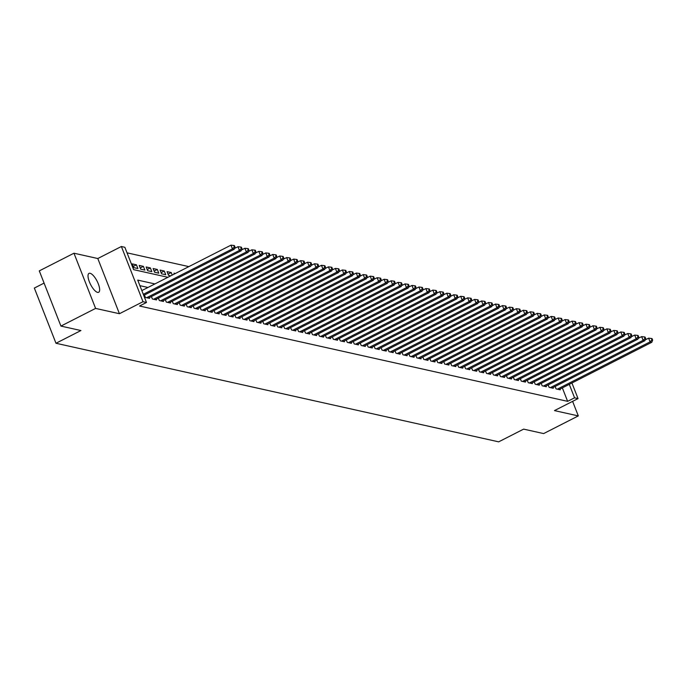 <?xml version="1.0" encoding="UTF-8"?>
<svg xmlns="http://www.w3.org/2000/svg" width="687" height="687" viewBox="0 0 687 687"><rect width="100%" height="100%" fill="white"/><g stroke="black" fill="none" stroke-linecap="round" stroke-linejoin="round"><path stroke-width="1.03" d="M90.091 273.28A10.614 3.658 63 0 0 89.009 273.374A10.614 3.658 63 0 0 89.937 283.164A10.614 3.658 63 0 0 97.571 292.379A10.614 3.658 63 0 0 98.653 292.284A10.614 3.658 63 0 0 97.726 282.486A10.614 3.658 63 0 0 90.091 273.28M44.088 283.096L34.35 288.059L55.982 343.26L498.668 441.844L523.631 429.126L543.64 433.583L578.308 415.91L572.606 401.354M55.982 343.26L80.946 330.541L60.928 326.085L39.296 270.884L73.964 253.211L95.596 308.411L119.435 313.719L143.008 301.705L121.376 246.504L124.862 247.286L133.63 269.656L167.92 277.299M119.435 313.719L97.803 258.527L73.964 253.211M97.803 258.527L121.376 246.504M188.873 266.616L127.043 252.842M60.928 326.085L95.596 308.411M555.122 386.455L556.084 388.902L560.257 389.83L559.965 389.091M548.166 384.909L549.119 387.348L553.293 388.284L553.001 387.537M541.201 383.355L542.163 385.802L546.337 386.729L546.045 385.991M534.237 381.809L535.199 384.248L539.372 385.184L539.08 384.437M527.281 380.255L528.234 382.702L532.416 383.629L532.124 382.891M520.317 378.709L521.278 381.148L525.452 382.084L525.16 381.337M513.361 377.154L514.314 379.602L518.496 380.529L518.204 379.791M506.396 375.609L507.358 378.048L511.532 378.984L511.24 378.236M499.44 374.054L500.394 376.502L504.576 377.429L504.284 376.691M492.476 372.509L493.438 374.947L497.611 375.883L497.319 375.136M485.52 370.954L486.473 373.402L490.655 374.329L490.363 373.591M478.556 369.408L479.517 371.847L483.691 372.783L483.399 372.036M471.6 367.854L472.553 370.302L476.726 371.229L476.443 370.491M464.635 366.308L465.597 368.747L469.771 369.683L469.479 368.936M457.679 364.754L458.633 367.202L462.806 368.129L462.514 367.39M450.715 363.208L451.677 365.647L455.85 366.583L455.558 365.836M443.759 361.654L444.712 364.101L448.886 365.029L448.594 364.29M436.795 360.108L437.748 362.547L441.93 363.483L441.638 362.736M429.83 358.554L430.792 361.001L434.965 361.929L434.673 361.19M422.874 357.008L423.827 359.447L428.01 360.383L427.718 359.636M415.91 355.454L416.872 357.901L421.045 358.829L420.753 358.09M408.954 353.908L409.907 356.347L414.089 357.283L413.797 356.536M401.989 352.354L402.951 354.801L407.125 355.729L406.833 354.99M395.034 350.808L395.987 353.247L400.169 354.183L399.877 353.436M388.069 349.254L389.031 351.701L393.204 352.629L392.912 351.89M381.113 347.708L382.066 350.147L386.249 351.083L385.957 350.336M374.149 346.154L375.111 348.601L379.284 349.528L378.992 348.79M367.193 344.608L368.146 347.047L372.32 347.983L372.036 347.236M360.228 343.053L361.19 345.501L365.364 346.428L365.072 345.69M353.273 341.508L354.226 343.947L358.399 344.883L358.107 344.135M346.308 339.953L347.27 342.401L351.443 343.328L351.151 342.59M339.352 338.408L340.305 340.846L344.479 341.783L344.187 341.035M332.388 336.853L333.341 339.301L337.523 340.228L337.231 339.481M325.423 335.308L326.385 337.746L330.559 338.682L330.267 337.935M318.467 333.753L319.421 336.201L323.603 337.128L323.311 336.381M311.503 332.207L312.465 334.646L316.638 335.582L316.346 334.835M304.547 330.653L305.5 333.101L309.682 334.028L309.39 333.281M297.583 329.107L298.544 331.546L302.718 332.482L302.426 331.735M290.627 327.553L291.58 330L295.762 330.928L295.47 330.181M283.662 326.007L284.624 328.446L288.798 329.382L288.506 328.635M276.706 324.453L277.66 326.9L281.842 327.828L281.55 327.081M269.742 322.907L270.704 325.346L274.877 326.282L274.585 325.535M262.786 321.353L263.739 323.8L267.913 324.728L267.629 323.981M255.822 319.807L256.783 322.246L260.957 323.182L260.665 322.435M248.866 318.253L249.819 320.7L253.992 321.628L253.701 320.881M241.901 316.707L242.863 319.146L247.037 320.082L246.745 319.335M234.945 315.153L235.899 317.6L240.072 318.528L239.78 317.78M227.981 313.607L228.934 316.046L233.116 316.973L232.824 316.235M221.016 312.053L221.978 314.5L226.152 315.427L225.86 314.68M214.061 310.507L215.014 312.946L219.196 313.873L218.904 313.135M207.096 308.952L208.058 311.4L212.231 312.327L211.94 311.58M200.14 307.407L201.093 309.846L205.276 310.773L204.984 310.035M193.176 305.852L194.138 308.3L198.311 309.227L198.019 308.48M186.22 304.307L187.173 306.745L191.355 307.673L191.063 306.934M179.255 302.752L180.217 305.2L184.391 306.127L184.099 305.38M172.3 301.207L173.253 303.645L177.435 304.573L177.143 303.834M165.335 299.652L166.297 302.1L170.47 303.027L170.178 302.28M158.379 298.106L159.332 300.545L163.506 301.473L163.223 300.734M151.415 296.552L152.377 299L156.55 299.927L156.258 299.18M144.459 295.006L145.412 297.445L149.586 298.373L149.294 297.634M133.261 266.427L136.438 264.813L132.256 263.877L133.716 267.612L137.898 268.54L136.438 264.813M140.217 267.982L143.394 266.358L139.221 265.431L140.68 269.158L144.854 270.085L143.394 266.358M147.181 269.527L150.359 267.913L146.176 266.977L147.636 270.712L151.818 271.64L150.359 267.913M154.137 271.082L157.314 269.459L153.141 268.531L154.601 272.258L158.774 273.186L157.314 269.459M161.101 272.627L164.279 271.013L160.097 270.077L161.565 273.812L165.739 274.74L164.279 271.013M168.057 274.182L171.235 272.559L167.061 271.631L168.521 275.358L170.745 275.856M175.391 273.486L174.017 273.177L174.352 274.019M172.231 275.101L171.235 272.559M154.901 283.929L137.726 280.098L146.494 302.478L139.555 306.016L567.625 401.345L562.344 387.872M147.971 287.467L139.899 285.663M571.928 382.994L578.042 398.589L554.469 410.603L578.308 415.91M578.042 398.589L574.564 397.807L569.283 384.342M567.625 401.345L574.564 397.807M146.494 302.478L143.008 301.705M143.291 294.319L232.438 248.883L234.181 249.269L143.712 295.384M141.831 290.592L230.978 245.156L232.438 248.883L234.327 246.959L235.023 247.114L234.439 245.628L233.743 245.474L234.327 246.959M233.743 245.474L230.978 245.156M234.181 249.269L235.023 247.114M146.632 297.72L239.402 250.429L241.137 250.824L148.375 298.106M234.499 248.454L237.942 246.702L239.402 250.429L241.283 248.514L241.979 248.668L241.395 247.174L240.699 247.019L241.283 248.514M240.699 247.019L237.942 246.702M241.137 250.824L241.979 248.668M153.587 299.266L246.358 251.983L248.101 252.369L155.331 299.652M241.455 250.008L244.898 248.256L246.358 251.983L248.247 250.059L248.943 250.214L248.359 248.728L247.663 248.574L248.247 250.059M247.663 248.574L244.898 248.256M248.101 252.369L248.943 250.214M160.552 300.82L253.323 253.537L255.057 253.924L162.295 301.207M248.419 251.554L251.863 249.802L253.323 253.537L255.203 251.614L255.907 251.768L255.315 250.274L254.619 250.12L255.203 251.614M254.619 250.12L251.863 249.802M255.057 253.924L255.907 251.768M167.516 302.366L260.279 255.083L262.022 255.47L169.251 302.752M255.384 253.108L258.819 251.356L260.279 255.083L262.168 253.16L262.863 253.314L262.279 251.828L261.584 251.674L262.168 253.16M261.584 251.674L258.819 251.356M262.022 255.47L262.863 253.314M174.472 303.92L267.243 256.637L268.986 257.024L176.215 304.307M262.34 254.654L265.783 252.902L267.243 256.637L269.132 254.714L269.828 254.868L269.244 253.374L268.54 253.22L269.132 254.714M268.54 253.22L265.783 252.902M268.986 257.024L269.828 254.868M181.437 305.466L274.199 258.183L275.942 258.57L183.171 305.852M269.304 256.208L272.739 254.456L274.199 258.183L276.088 256.26L276.784 256.414L276.2 254.929L275.504 254.774L276.088 256.26M275.504 254.774L272.739 254.456M275.942 258.57L276.784 256.414M188.393 307.02L281.163 259.738L282.907 260.124L190.136 307.407M276.26 257.754L279.703 256.002L281.163 259.738L283.053 257.814L283.748 257.969L283.164 256.474L282.469 256.32L283.053 257.814M282.469 256.32L279.703 256.002M282.907 260.124L283.748 257.969M195.357 308.566L288.128 261.283L289.862 261.67L197.092 308.952M283.224 259.308L286.659 257.556L288.128 261.283L290.008 259.36L290.704 259.514L290.12 258.029L289.425 257.874L290.008 259.36M289.425 257.874L286.659 257.556M289.862 261.67L290.704 259.514M202.313 310.12L295.084 262.838L296.827 263.224L204.056 310.507M290.18 260.854L293.624 259.102L295.084 262.838L296.973 260.914L297.669 261.069L297.085 259.574L296.389 259.42L296.973 260.914M296.389 259.42L293.624 259.102M296.827 263.224L297.669 261.069M209.277 311.666L302.048 264.383L303.783 264.77L211.012 312.053M297.145 262.408L300.58 260.656L302.048 264.383L303.929 262.46L304.624 262.614L304.04 261.129L303.345 260.974L303.929 262.46M303.345 260.974L300.58 260.656M303.783 264.77L304.624 262.614M216.233 313.22L309.004 265.938L310.747 266.324L217.977 313.607M304.101 263.954L307.544 262.202L309.004 265.938L310.893 264.014L311.589 264.169L311.005 262.674L310.309 262.52L310.893 264.014M310.309 262.52L307.544 262.202M310.747 266.324L311.589 264.169M223.198 314.766L315.968 267.483L317.703 267.87L224.932 315.153M311.065 265.508L314.5 263.756L315.968 267.483L317.849 265.56L318.545 265.714L317.961 264.229L317.265 264.074L317.849 265.56M317.265 264.074L314.5 263.756M317.703 267.87L318.545 265.714M230.154 316.321L322.924 269.038L324.668 269.424L231.897 316.707M318.021 267.054L321.464 265.302L322.924 269.038L324.814 267.114L325.509 267.269L324.925 265.775L324.23 265.62L324.814 267.114M324.23 265.62L321.464 265.302M324.668 269.424L325.509 267.269M237.118 317.866L329.889 270.584L331.623 270.97L238.853 318.253M324.985 268.608L328.429 266.857L329.889 270.584L331.769 268.66L332.465 268.815L331.881 267.329L331.186 267.174L331.769 268.66M331.186 267.174L328.429 266.857M331.623 270.97L332.465 268.815M244.074 319.421L336.845 272.138L338.588 272.524L245.817 319.807M331.941 270.154L335.385 268.402L336.845 272.138L338.734 270.214L339.43 270.369L338.846 268.875L338.15 268.72L338.734 270.214M338.15 268.72L335.385 268.402M338.588 272.524L339.43 270.369M251.038 320.966L343.809 273.684L345.544 274.07L252.782 321.353M338.906 271.708L342.349 269.957L343.809 273.684L345.69 271.76L346.385 271.915L345.801 270.429L345.106 270.274L345.69 271.76M345.106 270.274L342.349 269.957M345.544 274.07L346.385 271.915M257.994 322.521L350.765 275.238L352.508 275.624L259.738 322.907M345.862 273.263L349.305 271.502L350.765 275.238L352.654 273.314L353.35 273.469L352.766 271.975L352.07 271.82L352.654 273.314M352.07 271.82L349.305 271.502M352.508 275.624L353.35 273.469M264.959 324.066L357.729 276.784L359.464 277.17L266.702 324.453M352.826 274.809L356.27 273.057L357.729 276.784L359.619 274.86L360.314 275.015L359.722 273.529L359.026 273.374L359.619 274.86M359.026 273.374L356.27 273.057M359.464 277.17L360.314 275.015M271.923 325.621L364.685 278.338L366.429 278.724L273.658 326.007M359.79 276.363L363.225 274.602L364.685 278.338L366.575 276.414L367.27 276.569L366.686 275.075L365.991 274.92L366.575 276.414M365.991 274.92L363.225 274.602M366.429 278.724L367.27 276.569M278.879 327.167L371.65 279.884L373.393 280.27L280.622 327.553M366.746 277.909L370.19 276.157L371.65 279.884L373.539 277.96L374.235 278.115L373.651 276.629L372.947 276.475L373.539 277.96M372.947 276.475L370.19 276.157M373.393 280.27L374.235 278.115M285.844 328.721L378.606 281.438L380.349 281.825L287.578 329.107M373.711 279.463L377.146 277.703L378.606 281.438L380.495 279.515L381.191 279.669L380.607 278.175L379.911 278.02L380.495 279.515M379.911 278.02L377.146 277.703M380.349 281.825L381.191 279.669M292.799 330.267L385.57 282.984L387.313 283.37L294.543 330.653M380.667 281.009L384.11 279.257L385.57 282.984L387.459 281.06L388.155 281.215L387.571 279.729L386.875 279.575L387.459 281.06M386.875 279.575L384.11 279.257M387.313 283.37L388.155 281.215M299.764 331.821L392.535 284.538L394.269 284.925L301.499 332.207M387.631 282.563L391.066 280.803L392.535 284.538L394.415 282.615L395.111 282.769L394.527 281.275L393.831 281.12L394.415 282.615M393.831 281.12L391.066 280.803M394.269 284.925L395.111 282.769M306.72 333.367L399.49 286.084L401.234 286.47L308.463 333.753M394.587 284.109L398.031 282.357L399.49 286.084L401.38 284.16L402.075 284.315L401.491 282.829L400.796 282.675L401.38 284.16M400.796 282.675L398.031 282.357M401.234 286.47L402.075 284.315M313.684 334.921L406.455 287.638L408.19 288.025L315.419 335.308M401.552 285.663L404.987 283.903L406.455 287.638L408.336 285.715L409.031 285.869L408.447 284.375L407.752 284.22L408.336 285.715M407.752 284.22L404.987 283.903M408.19 288.025L409.031 285.869M320.64 336.467L413.411 289.184L415.154 289.57L322.383 336.853M408.507 287.209L411.951 285.457L413.411 289.184L415.3 287.26L415.996 287.415L415.412 285.929L414.716 285.775L415.3 287.26M414.716 285.775L411.951 285.457M415.154 289.57L415.996 287.415M327.605 338.021L420.375 290.738L422.11 291.125L329.339 338.408M415.472 288.763L418.907 287.003L420.375 290.738L422.256 288.815L422.952 288.969L422.368 287.475L421.672 287.321L422.256 288.815M421.672 287.321L418.907 287.003M422.11 291.125L422.952 288.969M334.56 339.567L427.331 292.284L429.074 292.671L336.304 339.953M422.428 290.309L425.871 288.557L427.331 292.284L429.22 290.361L429.916 290.515L429.332 289.029L428.636 288.875L429.22 290.361M428.636 288.875L425.871 288.557M429.074 292.671L429.916 290.515M341.525 341.121L434.296 293.838L436.03 294.225L343.26 341.508M429.392 291.863L432.836 290.103L434.296 293.838L436.176 291.915L436.872 292.069L436.288 290.575L435.592 290.421L436.176 291.915M435.592 290.421L432.836 290.103M436.03 294.225L436.872 292.069M348.481 342.667L441.252 295.384L442.995 295.771L350.224 343.062M436.348 293.409L439.792 291.657L441.252 295.384L443.141 293.461L443.836 293.615L443.252 292.13L442.557 291.975L443.141 293.461M442.557 291.975L439.792 291.657M442.995 295.771L443.836 293.615M355.445 344.221L448.216 296.939L449.951 297.325L357.188 344.608M443.313 294.963L446.756 293.203L448.216 296.939L450.097 295.015L450.801 295.17L450.208 293.675L449.513 293.521L450.097 295.015M449.513 293.521L446.756 293.203M449.951 297.325L450.801 295.17M362.401 345.767L455.172 298.484L456.915 298.871L364.144 346.162M450.268 296.509L453.712 294.757L455.172 298.484L457.061 296.561L457.757 296.715L457.173 295.23L456.477 295.075L457.061 296.561M456.477 295.075L453.712 294.757M456.915 298.871L457.757 296.715M369.366 347.321L462.136 300.039L463.88 300.425L371.109 347.708M457.233 298.064L460.676 296.303L462.136 300.039L464.026 298.115L464.721 298.27L464.129 296.775L463.433 296.621L464.026 298.115M463.433 296.621L460.676 296.303M463.88 300.425L464.721 298.27M376.33 348.867L469.092 301.584L470.835 301.971L378.065 349.262M464.197 299.609L467.632 297.857L469.092 301.584L470.981 299.661L471.677 299.815L471.093 298.33L470.397 298.175L470.981 299.661M470.397 298.175L467.632 297.857M470.835 301.971L471.677 299.815M383.286 350.422L476.057 303.139L477.8 303.525L385.029 350.808M471.153 301.164L474.597 299.403L476.057 303.139L477.946 301.215L478.641 301.37L478.058 299.875L477.362 299.721L477.946 301.215M477.362 299.721L474.597 299.403M477.8 303.525L478.641 301.37M390.25 351.967L483.013 304.685L484.756 305.071L391.985 352.362M478.118 302.709L481.553 300.958L483.013 304.685L484.902 302.761L485.597 302.924L485.013 301.43L484.318 301.275L484.902 302.761M484.318 301.275L481.553 300.958M484.756 305.071L485.597 302.924M397.206 353.522L489.977 306.239L491.72 306.625L398.949 353.908M485.074 304.264L488.517 302.503L489.977 306.239L491.866 304.315L492.562 304.47L491.978 302.976L491.282 302.821L491.866 304.315M491.282 302.821L488.517 302.503M491.72 306.625L492.562 304.47M404.171 355.067L496.941 307.785L498.676 308.171L405.905 355.462M492.038 305.809L495.473 304.058L496.941 307.785L498.822 305.861L499.518 306.024L498.934 304.53L498.238 304.375L498.822 305.861M498.238 304.375L495.473 304.058M498.676 308.171L499.518 306.024M411.127 356.622L503.897 309.339L505.641 309.725L412.87 357.008M498.994 307.364L502.437 305.603L503.897 309.339L505.787 307.415L506.482 307.57L505.898 306.076L505.203 305.921L505.787 307.415M505.203 305.921L502.437 305.603M505.641 309.725L506.482 307.57M418.091 358.167L510.862 310.885L512.596 311.271L419.826 358.562M505.958 308.91L509.393 307.158L510.862 310.885L512.742 308.961L513.438 309.124L512.854 307.63L512.159 307.475L512.742 308.961M512.159 307.475L509.393 307.158M512.596 311.271L513.438 309.124M425.047 359.722L517.818 312.439L519.561 312.825L426.79 360.108M512.914 310.464L516.358 308.703L517.818 312.439L519.707 310.515L520.403 310.67L519.819 309.176L519.123 309.021L519.707 310.515M519.123 309.021L516.358 308.703M519.561 312.825L520.403 310.67M432.011 361.268L524.782 313.985L526.517 314.371L433.746 361.663M519.879 312.01L523.314 310.258L524.782 313.985L526.663 312.061L527.358 312.224L526.774 310.73L526.079 310.576L526.663 312.061M526.079 310.576L523.314 310.258M526.517 314.371L527.358 312.224M438.967 362.822L531.738 315.539L533.481 315.926L440.711 363.208M526.835 313.564L530.278 311.804L531.738 315.539L533.627 313.615L534.323 313.77L533.739 312.276L533.043 312.121L533.627 313.615M533.043 312.121L530.278 311.804M533.481 315.926L534.323 313.77M445.932 364.368L538.702 317.085L540.437 317.471L447.675 364.763M533.799 315.11L537.243 313.358L538.702 317.085L540.583 315.17L541.279 315.324L540.695 313.83L539.999 313.676L540.583 315.17M539.999 313.676L537.243 313.358M540.437 317.471L541.279 315.324M452.888 365.922L545.658 318.639L547.402 319.026L454.631 366.308M540.755 316.664L544.198 314.904L545.658 318.639L547.548 316.716L548.243 316.87L547.659 315.376L546.964 315.221L547.548 316.716M546.964 315.221L544.198 314.904M547.402 319.026L548.243 316.87M459.852 367.468L552.623 320.185L554.357 320.571L461.595 367.863M547.719 318.21L551.163 316.458L552.623 320.185L554.503 318.27L555.208 318.425L554.615 316.93L553.92 316.776L554.503 318.27M553.92 316.776L551.163 316.458M554.357 320.571L555.208 318.425M466.808 369.022L559.579 321.739L561.322 322.126L468.551 369.408M554.675 319.764L558.119 318.004L559.579 321.739L561.468 319.816L562.164 319.97L561.58 318.476L560.884 318.321L561.468 319.816M560.884 318.321L558.119 318.004M561.322 322.126L562.164 319.97M473.772 370.568L566.543 323.285L568.286 323.671L475.516 370.963M561.64 321.31L565.083 319.558L566.543 323.285L568.432 321.37L569.128 321.525L568.544 320.03L567.84 319.876L568.432 321.37M567.84 319.876L565.083 319.558M568.286 323.671L569.128 321.525M480.737 372.122L573.499 324.839L575.242 325.226L482.472 372.509M568.604 322.864L572.039 321.104L573.499 324.839L575.388 322.916L576.084 323.07L575.5 321.576L574.804 321.422L575.388 322.916M574.804 321.422L572.039 321.104M575.242 325.226L576.084 323.07M487.693 373.676L580.463 326.385L582.207 326.772L489.436 374.063M575.56 324.41L579.004 322.658L580.463 326.385L582.353 324.47L583.048 324.625L582.464 323.13L581.769 322.976L582.353 324.47M581.769 322.976L579.004 322.658M582.207 326.772L583.048 324.625M494.657 375.222L587.419 327.939L589.163 328.326L496.392 375.609M582.524 325.964L585.959 324.204L587.419 327.939L589.309 326.016L590.004 326.17L589.42 324.676L588.725 324.522L589.309 326.016M588.725 324.522L585.959 324.204M589.163 328.326L590.004 326.17M501.613 376.777L594.384 329.485L596.127 329.872L503.356 377.163M589.48 327.51L592.924 325.758L594.384 329.485L596.273 327.57L596.969 327.725L596.385 326.231L595.689 326.076L596.273 327.57M595.689 326.076L592.924 325.758M596.127 329.872L596.969 327.725M508.578 378.322L601.348 331.04L603.083 331.426L510.312 378.709M596.445 329.064L599.88 327.313L601.348 331.04L603.229 329.116L603.925 329.271L603.341 327.776L602.645 327.622L603.229 329.116M602.645 327.622L599.88 327.313M603.083 331.426L603.925 329.271M515.533 379.877L608.304 332.585L610.047 332.972L517.277 380.263M603.401 330.61L606.844 328.858L608.304 332.585L610.193 330.67L610.889 330.825L610.305 329.331L609.609 329.176L610.193 330.67M609.609 329.176L606.844 328.858M610.047 332.972L610.889 330.825M522.498 381.422L615.269 334.14L617.003 334.526L524.233 381.809M610.365 332.165L613.8 330.413L615.269 334.14L617.149 332.216L617.845 332.371L617.261 330.876L616.565 330.722L617.149 332.216M616.565 330.722L613.8 330.413M617.003 334.526L617.845 332.371M529.454 382.977L622.224 335.685L623.968 336.072L531.197 383.363M617.321 333.71L620.765 331.958L622.224 335.685L624.114 333.77L624.809 333.925L624.225 332.431L623.53 332.276L624.114 333.77M623.53 332.276L620.765 331.958M623.968 336.072L624.809 333.925M536.418 384.522L629.189 337.24L630.924 337.626L538.153 384.909M624.285 335.265L627.72 333.513L629.189 337.24L631.07 335.316L631.765 335.471L631.181 333.976L630.486 333.822L631.07 335.316M630.486 333.822L627.72 333.513M630.924 337.626L631.765 335.471M543.374 386.077L636.145 338.785L637.888 339.172L545.117 386.463M631.241 336.81L634.685 335.058L636.145 338.785L638.034 336.87L638.73 337.025L638.146 335.531L637.45 335.376L638.034 336.87M637.45 335.376L634.685 335.058M637.888 339.172L638.73 337.025M550.339 387.623L643.109 340.34L644.844 340.726L552.082 388.009M638.206 338.365L641.649 336.613L643.109 340.34L644.99 338.416L645.686 338.571L645.102 337.077L644.406 336.922L644.99 338.416M644.406 336.922L641.649 336.613M644.844 340.726L645.686 338.571M557.294 389.177L650.065 341.886L651.808 342.272L559.038 389.563M645.162 339.91L648.605 338.159L650.065 341.886L651.954 339.971L652.65 340.125L652.066 338.631L651.37 338.476L651.954 339.971M651.37 338.476L648.605 338.159M651.808 342.272L652.65 340.125"/></g></svg>

